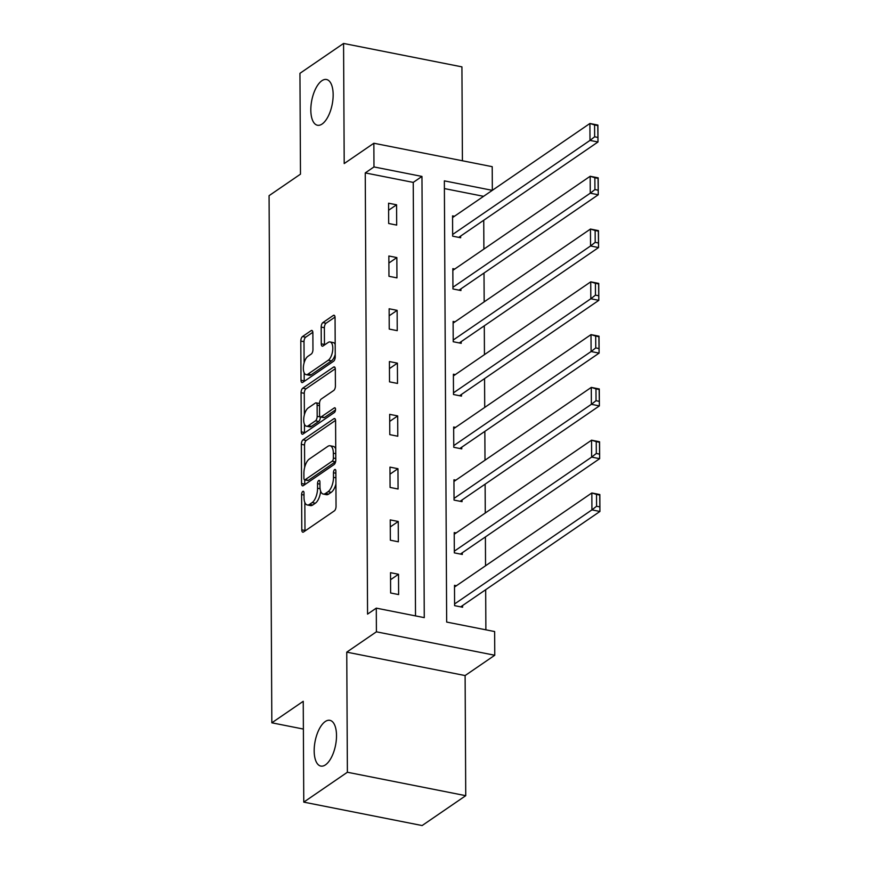 <?xml version="1.0" encoding="UTF-8"?>
<svg xmlns="http://www.w3.org/2000/svg" width="869" height="869" viewBox="0 0 869 869"><rect width="100%" height="100%" fill="white"/><g stroke="black" fill="none" stroke-linecap="round" stroke-linejoin="round"><path stroke-width="1.3" d="M302.792 491.419A2.498 1.119 -78.8 0 0 301.608 494.559L301.793 529.851A3.574 1.597 -78.8 0 0 302.803 532.186A3.574 1.597 -78.8 0 0 303.52 532.002L334.337 510.885A3.574 1.597 -78.8 0 0 336.042 506.388L335.858 471.107A2.498 1.119 -78.8 0 0 335.141 469.466A2.498 1.119 -78.8 0 0 334.641 469.597A2.498 1.119 -78.8 0 0 333.457 472.747L333.479 477.309A11.449 5.105 -78.8 0 1 328.058 491.691L325.484 493.451A11.449 5.105 -78.8 0 1 323.214 494.048A11.449 5.105 -78.8 0 1 319.955 486.575L319.922 482.013A2.498 1.119 -78.8 0 0 319.216 480.372A2.498 1.119 -78.8 0 0 318.717 480.503A2.498 1.119 -78.8 0 0 317.533 483.653L317.554 488.215A11.449 5.105 -78.8 0 1 312.134 502.597L309.56 504.357A11.449 5.105 -78.8 0 1 307.278 504.965A11.449 5.105 -78.8 0 1 304.02 497.492L303.998 492.919A2.498 1.119 -78.8 0 0 303.292 491.289A2.498 1.119 -78.8 0 0 302.792 491.419M322.106 124.028A23.322 10.406 -78.8 0 0 332.925 99.49A23.322 10.406 -78.8 0 0 326.516 79.503A23.322 10.406 -78.8 0 0 321.878 80.719A23.322 10.406 -78.8 0 0 311.048 105.258A23.322 10.406 -78.8 0 0 317.457 125.245A23.322 10.406 -78.8 0 0 322.106 124.028M325.462 764.861A23.322 10.406 -78.8 0 0 336.281 740.323A23.322 10.406 -78.8 0 0 329.872 720.325A23.322 10.406 -78.8 0 0 325.234 721.552A23.322 10.406 -78.8 0 0 314.404 746.08A23.322 10.406 -78.8 0 0 320.813 766.078A23.322 10.406 -78.8 0 0 325.462 764.861M312.873 332.773A3.574 1.597 -78.8 0 0 311.852 330.437A3.574 1.597 -78.8 0 0 311.145 330.622L302.499 336.553A3.574 1.597 -78.8 0 0 300.804 341.05L301 380.231A3.574 1.597 -78.8 0 0 302.021 382.566A3.574 1.597 -78.8 0 0 302.738 382.382L333.555 361.265A3.574 1.597 -78.8 0 0 335.249 356.768L335.054 317.587A3.574 1.597 -78.8 0 0 334.033 315.251A3.574 1.597 -78.8 0 0 333.316 315.436L322.877 322.595A3.574 1.597 -78.8 0 0 321.182 327.081L321.269 343.852A3.574 1.597 -78.8 0 0 322.28 346.188A3.574 1.597 -78.8 0 0 322.996 346.003L328.178 342.462A9.57 4.269 -78.8 0 1 330.079 341.952A9.57 4.269 -78.8 0 1 332.708 350.164A9.57 4.269 -78.8 0 1 328.265 360.222L307.974 374.126A9.57 4.269 -78.8 0 1 306.073 374.626A9.57 4.269 -78.8 0 1 303.444 366.425A9.57 4.269 -78.8 0 1 307.887 356.355L311.265 354.041A3.574 1.597 -78.8 0 0 312.959 349.544L312.873 332.773M415.512 615.893L413.242 182.403L365.252 172.909L373.974 166.935L373.855 143.244L492.212 166.674L492.332 190.322M303.77 802.13L347.383 772.248L465.741 795.678L422.128 825.55L303.77 802.13L303.238 701.305L271.834 722.812L269.075 195.666L300.478 174.158L299.946 73.322L343.57 43.45L344.2 163.568L373.855 143.244M465.741 795.678L465.111 675.561L346.753 652.141L347.383 772.248M346.753 652.141L376.407 631.817L376.288 608.137L424.268 617.631L421.965 176.429L373.974 166.935M365.252 172.909L367.565 614.111L376.288 608.137M303.031 439.833A3.574 1.597 -78.8 0 0 301.337 444.331L301.543 483.522A3.574 1.597 -78.8 0 0 302.564 485.858A3.574 1.597 -78.8 0 0 303.27 485.673L334.098 464.557A3.574 1.597 -78.8 0 0 335.792 460.059L335.586 420.868A3.574 1.597 -78.8 0 0 334.576 418.532A3.574 1.597 -78.8 0 0 333.859 418.728L303.031 439.833L306.236 440.474A3.574 1.597 -78.8 0 0 304.541 444.961L304.661 467.381M301.271 431.882L301.065 392.69A3.574 1.597 -78.8 0 1 302.76 388.193L333.587 367.076A3.574 1.597 -78.8 0 1 334.304 366.892A3.574 1.597 -78.8 0 1 335.315 369.227L335.412 385.999A3.574 1.597 -78.8 0 1 333.707 390.496L321.215 399.056A3.574 1.597 -78.8 0 0 319.52 403.553L319.575 414.676A3.574 1.597 -78.8 0 0 320.596 417.011A3.574 1.597 -78.8 0 0 321.302 416.827L334.315 407.909A2.498 1.119 -78.8 0 1 334.815 407.778A2.498 1.119 -78.8 0 1 335.51 409.929A2.498 1.119 -78.8 0 1 334.348 412.558L303.009 434.022A3.574 1.597 -78.8 0 1 302.293 434.218A3.574 1.597 -78.8 0 1 301.271 431.882L304.476 432.512L304.432 424.202M462.417 160.776L461.928 66.87L343.57 43.45M271.834 722.812L303.379 729.058M398.621 594.57L398.513 574.268L390.518 572.682L390.626 592.984L398.621 594.57M398.339 541.789L398.241 521.487L390.235 519.901L390.344 540.203L398.339 541.789M398.067 489.008L397.959 468.706L389.964 467.12L390.072 487.422L398.067 489.008M397.785 436.227L397.687 415.925L389.681 414.339L389.79 434.641L397.785 436.227M397.513 383.435L397.405 363.144L389.41 361.558L389.518 381.86L397.513 383.435M397.242 330.654L397.133 310.352L389.138 308.777L389.236 329.079L397.242 330.654M396.959 277.874L396.851 257.572L388.856 255.997L388.964 276.299L396.959 277.874M396.688 225.093L396.579 204.791L388.584 203.216L388.682 223.507L396.688 225.093M485.88 629.829L485.673 589.725M485.543 565.773L485.402 536.944M485.271 512.992L485.119 484.163M485 460.212L484.848 431.382M484.717 407.431L484.565 378.602M484.446 354.639L484.294 325.81M484.163 301.858L484.011 273.029M483.892 249.077L483.74 220.248M483.577 196.318L444.396 188.573M456.421 585.728L454.498 585.348L454.596 605.65L462.601 607.235L462.59 605.541M456.138 532.947L454.215 532.567L454.324 552.869L462.319 554.444L462.308 552.76M455.867 480.166L453.944 479.786L454.042 500.088L462.047 501.663L462.036 499.979M455.584 427.385L453.661 427.005L453.77 447.296L461.765 448.882L461.754 447.187M455.313 374.593L453.39 374.213L453.499 394.515L461.493 396.101L461.482 394.407M455.03 321.812L453.107 321.432L453.216 341.734L461.211 343.32L461.211 341.626M454.759 269.032L452.836 268.651L452.945 288.953L460.939 290.539L460.928 288.845M454.476 216.251L452.553 215.87L452.662 236.172L460.657 237.758L460.657 236.064M492.299 190.344L444.352 180.861L446.666 622.063L494.646 631.557L494.765 655.248L376.407 631.817M465.111 675.561L494.765 655.248M413.242 182.403L421.965 176.429M398.513 574.268L390.55 579.721M398.241 521.487L390.279 526.94M397.959 468.706L389.996 474.159M397.687 415.925L389.725 421.378M397.405 363.144L389.442 368.597M397.133 310.352L389.171 315.805M396.851 257.572L388.899 263.025M396.579 204.791L388.617 210.244M307.278 504.965L310.483 505.595A11.449 5.105 -78.8 0 0 312.764 504.998L309.56 504.357M320.639 491.191A11.449 5.105 -78.8 0 1 315.328 503.238L312.764 504.998M323.214 494.048L326.407 494.689A11.449 5.105 -78.8 0 0 328.688 494.081L325.484 493.451M335.923 483.968A11.449 5.105 -78.8 0 1 331.252 492.321L328.688 494.081M304.834 502.434L304.986 530.481A3.574 1.597 -78.8 0 0 305.008 530.981M335.564 420.379L306.236 440.474M304.726 479.873L304.747 484.152A3.574 1.597 -78.8 0 0 304.769 484.641M303.922 478.222A2.498 1.119 -78.8 0 0 304.639 479.862A2.498 1.119 -78.8 0 0 305.138 479.731L332.186 461.189A2.498 1.119 -78.8 0 0 333.381 458.05L333.348 453.238A11.449 5.105 -78.8 0 0 330.09 445.764A11.449 5.105 -78.8 0 0 327.819 446.362L309.321 459.028A11.449 5.105 -78.8 0 0 303.9 473.409L303.922 478.222M304.639 479.862L307.832 480.492A2.498 1.119 -78.8 0 0 308.332 480.361L305.138 479.731M335.63 461.613A2.498 1.119 -78.8 0 1 335.391 461.83L308.332 480.361M335.738 448.915A11.449 5.105 -78.8 0 0 333.294 446.394L330.09 445.764M304.378 414.763L304.269 393.32L301.065 392.69M335.293 368.738L305.964 388.823A3.574 1.597 -78.8 0 0 304.269 393.32M320.596 417.011L323.789 417.641A3.574 1.597 -78.8 0 0 324.506 417.457L335.51 409.918M308.234 407.941A9.57 4.269 -78.8 0 0 303.802 418.011A9.57 4.269 -78.8 0 0 306.431 426.212A9.57 4.269 -78.8 0 0 308.332 425.712L315.48 420.813A3.574 1.597 -78.8 0 0 317.174 416.316L317.12 405.193A3.574 1.597 -78.8 0 0 316.099 402.858A3.574 1.597 -78.8 0 0 315.393 403.042L308.234 407.941M306.431 426.212L309.625 426.842A9.57 4.269 -78.8 0 0 311.526 426.342L308.332 425.712M317.174 416.316L320.379 416.946A3.574 1.597 -78.8 0 1 318.684 421.443L311.526 426.342M319.52 403.574A3.574 1.597 -78.8 0 0 319.303 403.488L316.099 402.858M306.073 374.626L309.266 375.256A9.57 4.269 -78.8 0 0 311.178 374.756L307.974 374.126M335.238 354.356A9.57 4.269 -78.8 0 1 331.469 360.863L311.178 374.756M335.184 344.396A9.57 4.269 -78.8 0 0 333.283 342.592L330.079 341.952M335.021 317.087L326.071 323.225A3.574 1.597 -78.8 0 0 324.376 327.722L324.463 344.493A3.574 1.597 -78.8 0 0 324.485 344.982M304.161 372.823L304.204 380.872A3.574 1.597 -78.8 0 0 304.226 381.361M312.851 332.284L305.692 337.183A3.574 1.597 -78.8 0 0 303.998 341.68L304.107 362.862M460.679 606.844L599.925 511.461L591.93 509.875L454.596 603.955M454.498 587.042L591.843 492.962L599.838 494.548L599.925 511.461L599.719 495.058L596.525 494.418L596.579 506.258L599.784 506.899M596.579 506.258L591.93 509.875L591.843 492.962L596.525 494.418M460.396 554.064L599.653 458.68L591.648 457.094L454.313 551.174M454.226 534.261L591.561 440.181L599.556 441.767L599.653 458.68L599.447 442.267L596.243 441.637L596.308 453.477L599.501 454.118M596.308 453.477L591.648 457.094L591.561 440.181L596.243 441.637M460.125 501.283L599.371 405.899L591.376 404.313L454.042 498.393M453.944 481.469L591.289 387.4L599.284 388.975L599.371 405.899L599.165 389.486L595.971 388.856L596.025 400.696L599.23 401.337M596.025 400.696L591.376 404.313L591.289 387.4L595.971 388.856M459.842 448.502L599.099 353.118L591.094 351.532L453.759 445.612M453.672 428.689L591.007 334.619L599.013 336.194L599.099 353.118L598.893 336.705L595.689 336.075L595.754 347.915L598.947 348.545M595.754 347.915L591.094 351.532L591.007 334.619L595.689 336.075M459.571 395.721L598.817 300.337L590.822 298.751L453.488 392.831M453.401 375.908L590.735 281.838L598.73 283.413L598.817 300.337L598.611 283.924L595.417 283.294L595.471 295.134L598.676 295.764M595.471 295.134L590.822 298.751L590.735 281.838L595.417 283.294M459.288 342.94L598.545 247.556L590.551 245.97L453.205 340.04M453.118 323.127L590.453 229.047L598.459 230.633L598.545 247.556L598.339 231.143L595.135 230.513L595.2 242.353L598.404 242.983M595.2 242.353L590.551 245.97L590.453 229.047L595.135 230.513M459.017 290.159L598.263 194.765L590.268 193.19L452.934 287.259M452.847 270.346L590.181 176.266L598.176 177.852L598.263 194.765L598.057 178.362L594.863 177.732L594.928 189.572L598.122 190.202M594.928 189.572L590.268 193.19L590.181 176.266L594.863 177.732M458.734 237.378L597.991 141.984L589.997 140.409L452.651 234.478M452.564 217.565L589.91 123.485L597.905 125.071L597.991 141.984L597.785 125.581L594.581 124.94L594.646 136.791L597.85 137.421M594.646 136.791L589.997 140.409L589.91 123.485L594.581 124.94M304.009 495.037L301.608 494.559M335.868 473.225L333.457 472.747M319.933 484.131L317.533 483.653M315.328 503.238L312.134 502.597M320.085 488.726L317.554 488.215M331.252 492.321L328.058 491.691M335.89 477.787L333.479 477.309M304.986 530.481L301.793 529.851M335.162 418.977L333.859 418.728M304.747 484.152L301.543 483.522M304.541 444.961L301.337 444.331M335.391 461.83L332.186 461.189M335.782 458.528L333.381 458.05M335.76 453.705L333.348 453.238M305.964 388.823L302.76 388.193M334.891 367.337L333.587 367.076M324.506 417.457L321.302 416.827M335.228 408.093L334.315 407.909M318.684 421.443L315.48 420.813M319.531 405.671L317.12 405.193M331.469 360.863L328.265 360.222M324.463 344.493L321.269 343.852M324.376 327.722L321.182 327.081M326.071 323.225L322.877 322.595M334.619 315.697L333.316 315.436M304.204 380.872L301 380.231M303.998 341.68L300.804 341.05M305.692 337.183L302.499 336.553M312.438 330.883L311.145 330.622"/></g></svg>
